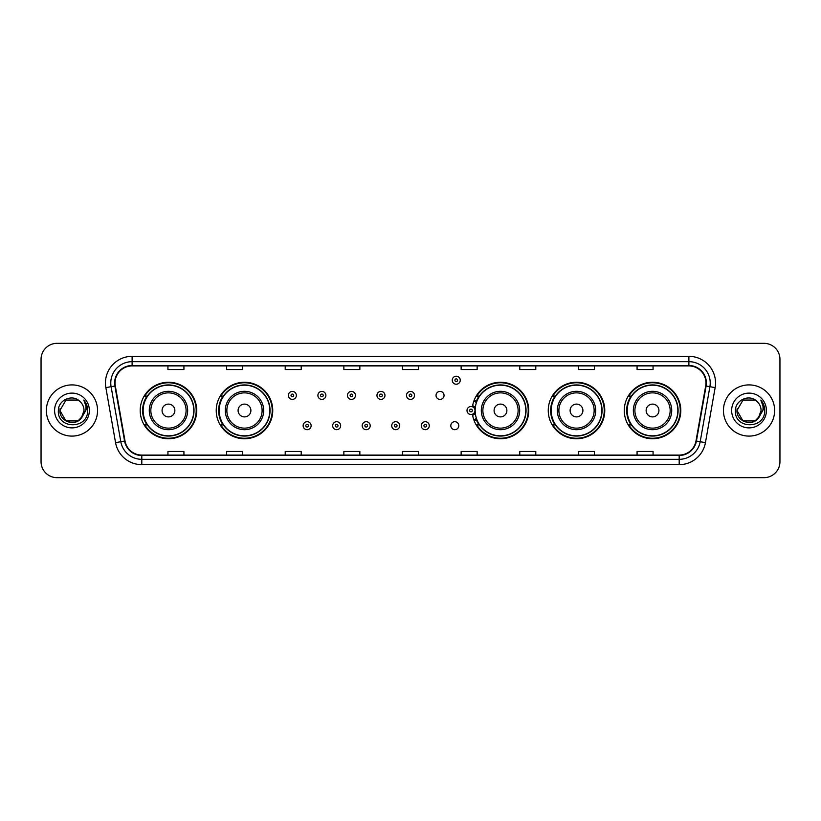 <?xml version="1.0" encoding="UTF-8"?>
<svg xmlns="http://www.w3.org/2000/svg" width="821" height="821" viewBox="0 0 821 821"><rect width="100%" height="100%" fill="white"/><g stroke="black" fill="none" stroke-linecap="round" stroke-linejoin="round"><path stroke-width="1.23" d="M624.278 410.5A28.253 28.253 0 0 0 652.531 438.753A28.253 28.253 0 0 0 680.794 410.5A28.253 28.253 0 0 0 652.531 382.247A28.253 28.253 0 0 0 624.278 410.5M548.254 410.5A28.253 28.253 0 0 0 576.516 438.753A28.253 28.253 0 0 0 604.769 410.5A28.253 28.253 0 0 0 576.516 382.247A28.253 28.253 0 0 0 548.254 410.5M472.486 414.215A28.253 28.253 0 0 0 502.349 438.691A28.253 28.253 0 0 0 528.745 410.5A28.253 28.253 0 0 0 502.349 382.309A28.253 28.253 0 0 0 472.486 406.785M216.231 410.5A28.253 28.253 0 0 0 244.484 438.753A28.253 28.253 0 0 0 272.746 410.5A28.253 28.253 0 0 0 244.484 382.247A28.253 28.253 0 0 0 216.231 410.5M140.206 410.5A28.253 28.253 0 0 0 168.469 438.753A28.253 28.253 0 0 0 196.722 410.5A28.253 28.253 0 0 0 168.469 382.247A28.253 28.253 0 0 0 140.206 410.5M450.801 425.699A4.002 4.002 0 0 0 454.803 429.691A4.002 4.002 0 0 0 458.795 425.699A4.002 4.002 0 0 0 454.803 421.696A4.002 4.002 0 0 0 450.801 425.699M436.033 395.414A4.002 4.002 0 0 0 440.035 399.406A4.002 4.002 0 0 0 444.038 395.414A4.002 4.002 0 0 0 440.035 391.412A4.002 4.002 0 0 0 436.033 395.414M146.99 424.898A25.851 25.851 0 0 1 146.99 396.102M223.004 424.898A25.851 25.851 0 0 1 223.004 396.102M479.012 424.898A25.851 25.851 0 0 1 476.344 419.736M555.037 424.898A25.851 25.851 0 0 1 555.037 396.102M631.051 424.898A25.851 25.851 0 0 1 631.051 396.102M476.344 401.264A25.851 25.851 0 0 1 479.012 396.102M41.05 359.321L41.05 461.679A15.989 15.989 0 0 0 57.039 477.668L763.961 477.668A15.989 15.989 0 0 0 779.95 461.679L779.95 359.321A15.989 15.989 0 0 0 763.961 343.332L57.039 343.332A15.989 15.989 0 0 0 41.05 359.321L41.05 461.679M46.376 410.5A25.595 25.595 0 0 0 71.971 436.095A25.595 25.595 0 0 0 97.555 410.5A25.595 25.595 0 0 0 71.971 384.905A25.595 25.595 0 0 0 46.376 410.5A25.595 25.595 0 0 0 71.971 436.095A25.595 25.595 0 0 0 97.555 410.5A25.595 25.595 0 0 0 71.971 384.905A25.595 25.595 0 0 0 46.376 410.5M723.445 410.5A25.595 25.595 0 0 0 749.029 436.095A25.595 25.595 0 0 0 774.624 410.5A25.595 25.595 0 0 0 749.029 384.905A25.595 25.595 0 0 0 723.445 410.5A25.595 25.595 0 0 0 749.029 436.095A25.595 25.595 0 0 0 774.624 410.5A25.595 25.595 0 0 0 749.029 384.905A25.595 25.595 0 0 0 723.445 410.5M115.043 382.986A17.056 17.056 0 0 1 132.109 365.93L688.891 365.93A17.056 17.056 0 0 1 705.691 385.952L695.992 440.969A17.056 17.056 0 0 1 679.193 455.07L141.807 455.07A17.056 17.056 0 0 1 125.008 440.969L115.309 385.952A17.056 17.056 0 0 1 115.043 382.986M114.622 382.986A17.487 17.487 0 0 0 114.889 386.024L124.587 441.041A17.487 17.487 0 0 0 141.807 455.491L679.193 455.491A17.487 17.487 0 0 0 696.413 441.041L706.111 386.024A17.487 17.487 0 0 0 688.891 365.509L132.109 365.509A17.487 17.487 0 0 0 114.622 382.986M105.858 387.625A26.652 26.652 0 0 1 132.109 356.335L688.891 356.335A26.652 26.652 0 0 1 715.142 387.625L705.444 442.642A26.652 26.652 0 0 1 679.193 464.665L141.807 464.665A26.652 26.652 0 0 1 115.556 442.642L105.858 387.625L111.102 386.691A21.325 21.325 0 0 1 132.109 361.671L688.891 361.671A21.325 21.325 0 0 1 709.898 386.691L700.19 441.708A21.325 21.325 0 0 1 679.193 459.329L141.807 459.329A21.325 21.325 0 0 1 120.81 441.708L111.102 386.691A21.325 21.325 0 0 1 110.784 382.986M763.961 343.332L57.039 343.332M57.039 477.668L763.961 477.668M779.95 461.679L779.95 359.321M696.413 441.041L700.19 441.708L709.898 386.691L715.142 387.625M402.506 365.93L402.506 369.542L418.494 369.542L418.494 365.93M343.855 365.93L343.855 369.542L359.855 369.542L359.855 365.93M285.215 365.93L285.215 369.542L301.215 369.542L301.215 365.93M226.575 365.93L226.575 369.542L242.564 369.542L242.564 365.93M167.936 365.93L167.936 369.542L183.925 369.542L183.925 365.93M461.145 365.93L461.145 369.542L477.145 369.542L477.145 365.93M519.785 365.93L519.785 369.542L535.785 369.542L535.785 365.93M578.436 365.93L578.436 369.542L594.425 369.542L594.425 365.93M637.075 365.93L637.075 369.542L653.064 369.542L653.064 365.93M418.494 455.07L418.494 451.458L402.506 451.458L402.506 455.07M359.855 455.07L359.855 451.458L343.855 451.458L343.855 455.07M301.215 455.07L301.215 451.458L285.215 451.458L285.215 455.07M242.564 455.07L242.564 451.458L226.575 451.458L226.575 455.07M183.925 455.07L183.925 451.458L167.936 451.458L167.936 455.07M477.145 455.07L477.145 451.458L461.145 451.458L461.145 455.07M535.785 455.07L535.785 451.458L519.785 451.458L519.785 455.07M594.425 455.07L594.425 451.458L578.436 451.458L578.436 455.07M653.064 455.07L653.064 451.458L637.075 451.458L637.075 455.07M77.995 420.937A12.048 12.048 0 0 0 84.019 410.5C83.958 406.867 82.572 403.829 79.863 401.397C72.453 393.639 58.229 400.032 58.363 410.5C57.008 429.106 87.17 429.588 87.662 411.403L87.683 410.5C87.642 406.549 86.328 403.08 83.742 400.084C85.712 403.316 86.4 406.785 85.815 410.5L81.289 418.135L84.019 410.5M78.169 420.834L65.947 420.937L59.923 410.5L65.947 420.937L77.995 420.937L82.675 416.031L77.995 420.937L65.947 420.937L59.923 410.5L65.947 400.063L77.995 400.063L79.863 401.397L77.995 400.063L65.947 400.063L59.923 410.5L65.947 400.063M81.146 418.31L77.995 420.937L65.947 420.937L59.923 410.5L65.947 420.937L77.995 420.937L81.146 418.31L77.995 420.937L65.947 420.937L59.923 410.5L65.947 420.937L77.995 420.937L81.146 418.31L78.221 420.804M82.675 416.031L77.995 420.937L65.947 420.937L59.923 410.5L65.947 400.063L77.995 400.063L79.863 401.397L77.995 400.063L65.947 400.063L59.923 410.5L60.056 408.714M81.228 418.217L77.995 420.937L65.947 420.937L59.923 410.5C59.307 421.183 74.413 426.817 80.961 418.525L81.289 418.135M54.586 410.5A17.385 17.385 0 0 0 71.971 427.885A17.385 17.385 0 0 0 89.356 410.5A17.385 17.385 0 0 0 71.971 393.115A17.385 17.385 0 0 0 54.586 410.5M83.855 400.217L87.683 410.952M174.863 410.5A6.394 6.394 0 0 0 168.469 404.106A6.394 6.394 0 0 0 162.065 410.5A6.394 6.394 0 0 0 168.469 416.894A6.394 6.394 0 0 0 174.863 410.5M187.66 410.5A19.191 19.191 0 0 0 168.469 391.309A19.191 19.191 0 0 0 149.268 410.5A19.191 19.191 0 0 0 168.469 429.691A19.191 19.191 0 0 0 187.66 410.5A19.191 19.191 0 0 1 168.469 429.691A19.191 19.191 0 0 1 149.268 410.5M193.787 410.5A25.328 25.328 0 0 0 168.469 385.172A25.328 25.328 0 0 0 143.141 410.5A25.328 25.328 0 0 0 168.469 435.828A25.328 25.328 0 0 0 193.787 410.5M196.188 410.5A27.719 27.719 0 0 1 144.773 424.898L147.339 424.898A25.564 25.564 0 0 0 194.023 410.562A25.564 25.564 0 0 0 147.339 396.102L144.773 396.102A27.719 27.719 0 0 1 196.188 410.5M250.887 410.5A6.394 6.394 0 0 0 244.484 404.106A6.394 6.394 0 0 0 238.09 410.5A6.394 6.394 0 0 0 244.484 416.894A6.394 6.394 0 0 0 250.887 410.5M263.685 410.5A19.191 19.191 0 0 0 244.484 391.309A19.191 19.191 0 0 0 225.293 410.5A19.191 19.191 0 0 0 244.484 429.691A19.191 19.191 0 0 0 263.685 410.5A19.191 19.191 0 0 1 244.484 429.691A19.191 19.191 0 0 1 225.293 410.5M269.811 410.5A25.328 25.328 0 0 0 244.484 385.172A25.328 25.328 0 0 0 219.166 410.5A25.328 25.328 0 0 0 244.484 435.828A25.328 25.328 0 0 0 269.811 410.5M272.213 410.5A27.719 27.719 0 0 1 220.798 424.898L223.363 424.898A25.564 25.564 0 0 0 270.047 410.562A25.564 25.564 0 0 0 223.363 396.102L220.798 396.102A27.719 27.719 0 0 1 272.213 410.5M506.885 410.5A6.394 6.394 0 0 0 500.492 404.106A6.394 6.394 0 0 0 494.088 410.5A6.394 6.394 0 0 0 500.492 416.894A6.394 6.394 0 0 0 506.885 410.5M519.683 410.5A19.191 19.191 0 0 0 500.492 391.309A19.191 19.191 0 0 0 481.301 410.5A19.191 19.191 0 0 0 500.492 429.691A19.191 19.191 0 0 0 519.683 410.5A19.191 19.191 0 0 1 500.492 429.691A19.191 19.191 0 0 1 481.301 410.5M525.809 410.5A25.328 25.328 0 0 0 500.492 385.172A25.328 25.328 0 0 0 475.164 410.5A25.328 25.328 0 0 0 500.492 435.828A25.328 25.328 0 0 0 525.809 410.5M528.211 410.5A27.719 27.719 0 0 1 476.796 424.898L479.372 424.898A25.564 25.564 0 0 0 526.056 410.562A25.564 25.564 0 0 0 479.372 396.102L476.796 396.102A27.719 27.719 0 0 1 528.211 410.5M582.91 410.5A6.394 6.394 0 0 0 576.516 404.106A6.394 6.394 0 0 0 570.113 410.5A6.394 6.394 0 0 0 576.516 416.894A6.394 6.394 0 0 0 582.91 410.5M595.707 410.5A19.191 19.191 0 0 0 576.516 391.309A19.191 19.191 0 0 0 557.315 410.5A19.191 19.191 0 0 0 576.516 429.691A19.191 19.191 0 0 0 595.707 410.5A19.191 19.191 0 0 1 576.516 429.691A19.191 19.191 0 0 1 557.315 410.5M601.834 410.5A25.328 25.328 0 0 0 576.516 385.172A25.328 25.328 0 0 0 551.189 410.5A25.328 25.328 0 0 0 576.516 435.828A25.328 25.328 0 0 0 601.834 410.5M604.235 410.5A27.719 27.719 0 0 1 552.82 424.898L555.386 424.898A25.564 25.564 0 0 0 602.07 410.562A25.564 25.564 0 0 0 555.386 396.102L552.82 396.102A27.719 27.719 0 0 1 604.235 410.5M658.935 410.5A6.394 6.394 0 0 0 652.531 404.106A6.394 6.394 0 0 0 646.137 410.5A6.394 6.394 0 0 0 652.531 416.894A6.394 6.394 0 0 0 658.935 410.5M671.732 410.5A19.191 19.191 0 0 0 652.531 391.309A19.191 19.191 0 0 0 633.34 410.5A19.191 19.191 0 0 0 652.531 429.691A19.191 19.191 0 0 0 671.732 410.5A19.191 19.191 0 0 1 652.531 429.691A19.191 19.191 0 0 1 633.34 410.5M677.859 410.5A25.328 25.328 0 0 0 652.531 385.172A25.328 25.328 0 0 0 627.213 410.5A25.328 25.328 0 0 0 652.531 435.828A25.328 25.328 0 0 0 677.859 410.5M680.26 410.5A27.719 27.719 0 0 1 628.845 424.898L631.411 424.898A25.564 25.564 0 0 0 678.095 410.562A25.564 25.564 0 0 0 631.411 396.102L628.845 396.102A27.719 27.719 0 0 1 680.26 410.5M755.053 420.937A12.048 12.048 0 0 0 761.077 410.5C761.016 406.867 759.63 403.829 756.921 401.397C749.511 393.639 735.288 400.032 735.421 410.5C734.066 429.106 764.228 429.588 764.72 411.403L764.741 410.5C764.7 406.549 763.386 403.08 760.8 400.084C762.771 403.316 763.458 406.785 762.873 410.5L758.347 418.135L761.077 410.5M743.005 420.937L755.053 420.937L758.204 418.31L755.053 420.937L743.005 420.937L736.981 410.5L743.005 420.937L755.053 420.937L759.733 416.031L755.053 420.937L743.005 420.937L736.981 410.5L743.005 400.063L755.053 400.063L756.921 401.397L755.053 400.063L743.005 400.063L736.981 410.5L743.005 400.063L755.053 400.063L756.921 401.397L755.053 400.063L743.005 400.063L736.981 410.5L737.114 408.714M758.204 418.31L755.053 420.937L743.005 420.937L736.981 410.5L743.005 420.937L755.053 420.937L758.204 418.31L755.217 420.845M759.733 416.031L758.019 418.525C751.472 426.817 736.365 421.183 736.981 410.5L743.005 420.937L755.053 420.937L759.733 416.031L755.053 420.937L743.005 420.937L736.981 410.5M731.644 410.5A17.385 17.385 0 0 0 749.029 427.885A17.385 17.385 0 0 0 766.414 410.5A17.385 17.385 0 0 0 749.029 393.115A17.385 17.385 0 0 0 731.644 410.5M760.913 400.217L764.741 410.952M296.36 395.414A4.002 4.002 0 0 1 292.358 399.406A4.002 4.002 0 0 1 288.366 395.414A4.002 4.002 0 0 1 292.358 391.412A4.002 4.002 0 0 1 296.36 395.414A4.002 4.002 0 0 0 292.358 391.412A4.002 4.002 0 0 0 288.366 395.414M325.896 395.414A4.002 4.002 0 0 1 321.894 399.406A4.002 4.002 0 0 1 317.901 395.414A4.002 4.002 0 0 1 321.894 391.412A4.002 4.002 0 0 1 325.896 395.414A4.002 4.002 0 0 0 321.894 391.412A4.002 4.002 0 0 0 317.901 395.414M355.431 395.414A4.002 4.002 0 0 1 351.429 399.406A4.002 4.002 0 0 1 347.437 395.414A4.002 4.002 0 0 1 351.429 391.412A4.002 4.002 0 0 1 355.431 395.414A4.002 4.002 0 0 0 351.429 391.412A4.002 4.002 0 0 0 347.437 395.414M384.967 395.414A4.002 4.002 0 0 1 380.965 399.406A4.002 4.002 0 0 1 376.962 395.414A4.002 4.002 0 0 1 380.965 391.412A4.002 4.002 0 0 1 384.967 395.414A4.002 4.002 0 0 0 380.965 391.412A4.002 4.002 0 0 0 376.962 395.414M414.502 395.414A4.002 4.002 0 0 1 410.5 399.406A4.002 4.002 0 0 1 406.498 395.414A4.002 4.002 0 0 1 410.5 391.412A4.002 4.002 0 0 1 414.502 395.414A4.002 4.002 0 0 0 410.5 391.412A4.002 4.002 0 0 0 406.498 395.414M460.242 380.215A4.002 4.002 0 0 1 456.24 384.218A4.002 4.002 0 0 1 452.248 380.215A4.002 4.002 0 0 1 456.24 376.223A4.002 4.002 0 0 1 460.242 380.215A4.002 4.002 0 0 0 456.24 376.223A4.002 4.002 0 0 0 452.248 380.215M303.134 425.699A4.002 4.002 0 0 1 307.126 421.696A4.002 4.002 0 0 1 311.128 425.699A4.002 4.002 0 0 1 307.126 429.691A4.002 4.002 0 0 1 303.134 425.699A4.002 4.002 0 0 0 307.126 429.691A4.002 4.002 0 0 0 311.128 425.699M332.669 425.699A4.002 4.002 0 0 1 336.661 421.696A4.002 4.002 0 0 1 340.664 425.699A4.002 4.002 0 0 1 336.661 429.691A4.002 4.002 0 0 1 332.669 425.699A4.002 4.002 0 0 0 336.661 429.691A4.002 4.002 0 0 0 340.664 425.699M362.205 425.699A4.002 4.002 0 0 1 366.197 421.696A4.002 4.002 0 0 1 370.199 425.699A4.002 4.002 0 0 1 366.197 429.691A4.002 4.002 0 0 1 362.205 425.699A4.002 4.002 0 0 0 366.197 429.691A4.002 4.002 0 0 0 370.199 425.699M391.73 425.699A4.002 4.002 0 0 1 395.732 421.696A4.002 4.002 0 0 1 399.735 425.699A4.002 4.002 0 0 1 395.732 429.691A4.002 4.002 0 0 1 391.73 425.699A4.002 4.002 0 0 0 395.732 429.691A4.002 4.002 0 0 0 399.735 425.699M421.265 425.699A4.002 4.002 0 0 1 425.268 421.696A4.002 4.002 0 0 1 429.27 425.699A4.002 4.002 0 0 1 425.268 429.691A4.002 4.002 0 0 1 421.265 425.699A4.002 4.002 0 0 0 425.268 429.691A4.002 4.002 0 0 0 429.27 425.699M474.138 400.309A10.663 10.663 0 0 1 476.806 401.551M467.005 410.5A4.002 4.002 0 0 1 471.008 406.498A4.002 4.002 0 0 1 475.01 410.5A4.002 4.002 0 0 1 471.008 414.502A4.002 4.002 0 0 1 467.005 410.5A4.002 4.002 0 0 0 471.008 414.502A4.002 4.002 0 0 0 475.01 410.5M476.806 419.449A10.663 10.663 0 0 1 474.138 420.691A10.663 10.663 0 0 0 476.806 419.449M688.891 356.335L688.891 365.509M111.102 386.691L114.889 386.024M141.807 464.665L141.807 455.491M679.193 455.491L679.193 464.665M115.556 442.642L124.587 441.041M706.111 386.024L709.898 386.691M132.109 356.335L132.109 365.509M700.19 441.708L705.444 442.642M186.1 410.5A17.631 17.631 0 0 0 168.469 392.869A17.631 17.631 0 0 0 150.838 410.5A17.631 17.631 0 0 0 168.469 428.131A17.631 17.631 0 0 0 186.1 410.5M262.115 410.5A17.631 17.631 0 0 0 244.484 392.869A17.631 17.631 0 0 0 226.853 410.5A17.631 17.631 0 0 0 244.484 428.131A17.631 17.631 0 0 0 262.115 410.5M518.123 410.5A17.631 17.631 0 0 0 500.492 392.869A17.631 17.631 0 0 0 482.861 410.5A17.631 17.631 0 0 0 500.492 428.131A17.631 17.631 0 0 0 518.123 410.5M594.147 410.5A17.631 17.631 0 0 0 576.516 392.869A17.631 17.631 0 0 0 558.885 410.5A17.631 17.631 0 0 0 576.516 428.131A17.631 17.631 0 0 0 594.147 410.5M670.162 410.5A17.631 17.631 0 0 0 652.531 392.869A17.631 17.631 0 0 0 634.9 410.5A17.631 17.631 0 0 0 652.531 428.131A17.631 17.631 0 0 0 670.162 410.5M291.024 395.414A1.334 1.334 0 0 0 292.358 396.748A1.334 1.334 0 0 0 293.692 395.414A1.334 1.334 0 0 0 292.358 394.08A1.334 1.334 0 0 0 291.024 395.414M320.559 395.414A1.334 1.334 0 0 0 321.894 396.748A1.334 1.334 0 0 0 323.228 395.414A1.334 1.334 0 0 0 321.894 394.08A1.334 1.334 0 0 0 320.559 395.414M350.095 395.414A1.334 1.334 0 0 0 351.429 396.748A1.334 1.334 0 0 0 352.763 395.414A1.334 1.334 0 0 0 351.429 394.08A1.334 1.334 0 0 0 350.095 395.414M379.63 395.414A1.334 1.334 0 0 0 380.965 396.748A1.334 1.334 0 0 0 382.299 395.414A1.334 1.334 0 0 0 380.965 394.08A1.334 1.334 0 0 0 379.63 395.414M409.166 395.414A1.334 1.334 0 0 0 410.5 396.748A1.334 1.334 0 0 0 411.834 395.414A1.334 1.334 0 0 0 410.5 394.08A1.334 1.334 0 0 0 409.166 395.414M454.906 380.215A1.334 1.334 0 0 0 456.24 381.549A1.334 1.334 0 0 0 457.574 380.215A1.334 1.334 0 0 0 456.24 378.881A1.334 1.334 0 0 0 454.906 380.215M308.46 425.699A1.334 1.334 0 0 0 307.126 424.365A1.334 1.334 0 0 0 305.792 425.699A1.334 1.334 0 0 0 307.126 427.023A1.334 1.334 0 0 0 308.46 425.699M337.995 425.699A1.334 1.334 0 0 0 336.661 424.365A1.334 1.334 0 0 0 335.327 425.699A1.334 1.334 0 0 0 336.661 427.023A1.334 1.334 0 0 0 337.995 425.699M367.531 425.699A1.334 1.334 0 0 0 366.197 424.365A1.334 1.334 0 0 0 364.863 425.699A1.334 1.334 0 0 0 366.197 427.023A1.334 1.334 0 0 0 367.531 425.699M397.066 425.699A1.334 1.334 0 0 0 395.732 424.365A1.334 1.334 0 0 0 394.398 425.699A1.334 1.334 0 0 0 395.732 427.023A1.334 1.334 0 0 0 397.066 425.699M426.602 425.699A1.334 1.334 0 0 0 425.268 424.365A1.334 1.334 0 0 0 423.934 425.699A1.334 1.334 0 0 0 425.268 427.023A1.334 1.334 0 0 0 426.602 425.699M475.308 413.179A5.07 5.07 0 0 1 472.639 415.293M476.437 402.588A9.595 9.595 0 0 0 473.768 401.315M472.342 410.5A1.334 1.334 0 0 0 471.008 409.166A1.334 1.334 0 0 0 469.674 410.5A1.334 1.334 0 0 0 471.008 411.834A1.334 1.334 0 0 0 472.342 410.5M473.768 419.685A9.595 9.595 0 0 0 476.437 418.412M472.639 405.707A5.07 5.07 0 0 1 475.308 407.821"/></g></svg>

